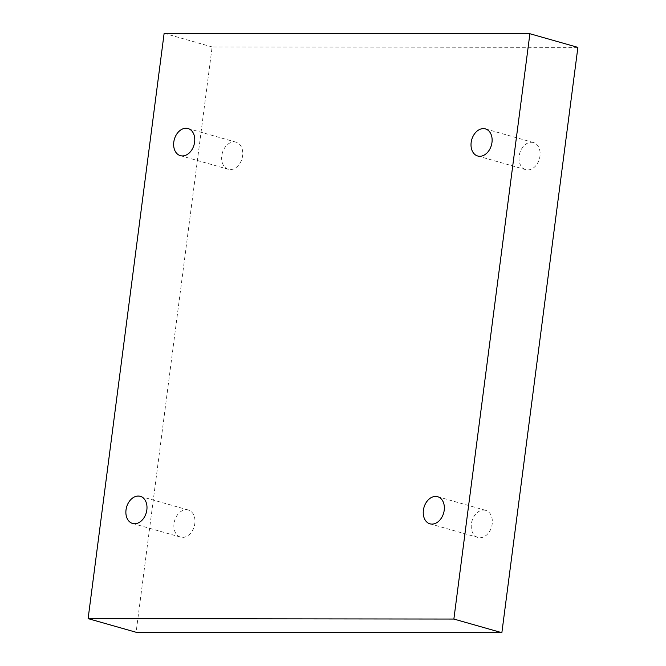 <?xml version="1.0" encoding="UTF-8"?>
<svg xmlns="http://www.w3.org/2000/svg" width="666" height="666" viewBox="0 0 666 666"><rect width="100%" height="100%" fill="white"/><g stroke="black" fill="none" stroke-linecap="round" stroke-linejoin="round"><path stroke-width="0.5" stroke-dasharray="3.33 2.5" d="M531.36 142.258A14.094 10.223 105.9 0 1 533.416 142.541A14.094 10.223 105.9 0 1 539.735 157.509A14.094 10.223 105.9 0 1 527.763 169.938A14.094 10.223 105.9 0 1 525.707 169.655A14.094 10.223 105.9 0 1 519.388 154.687A14.094 10.223 105.9 0 1 531.36 142.258M483.591 510.056A14.094 10.223 105.9 0 1 485.647 510.347A14.094 10.223 105.9 0 1 491.966 525.308A14.094 10.223 105.9 0 1 479.995 537.745A14.094 10.223 105.9 0 1 477.938 537.454A14.094 10.223 105.9 0 1 471.62 522.485A14.094 10.223 105.9 0 1 483.591 510.056M186.222 509.706A14.094 10.223 105.9 0 1 188.278 509.99A14.094 10.223 105.9 0 1 194.597 524.958A14.094 10.223 105.9 0 1 182.634 537.387A14.094 10.223 105.9 0 1 180.578 537.104A14.094 10.223 105.9 0 1 174.259 522.136A14.094 10.223 105.9 0 1 186.222 509.706M233.999 141.9A14.094 10.223 105.9 0 1 236.047 142.183A14.094 10.223 105.9 0 1 242.374 157.151A14.094 10.223 105.9 0 1 230.403 169.589A14.094 10.223 105.9 0 1 228.346 169.297A14.094 10.223 105.9 0 1 222.028 154.329A14.094 10.223 105.9 0 1 233.999 141.9M577.888 47.378L212.129 46.945L136.105 632.267M164.136 33.3L212.129 46.945M180.353 155.653L228.346 169.297M188.062 128.546L236.047 142.183M132.584 523.459L180.578 537.104M140.293 496.345L188.278 509.99M429.953 523.817L477.938 537.454M437.654 496.703L485.647 510.347M477.722 156.011L525.707 169.655M485.422 128.896L533.416 142.541"/><path stroke-width="1" d="M501.864 632.7L577.888 47.378L529.895 33.733L164.136 33.3L88.112 618.622L136.105 632.267L501.864 632.7L453.871 619.055L529.895 33.733M88.112 618.622L453.871 619.055M479.778 156.294A14.094 10.223 -74.1 0 0 491.741 143.864A14.094 10.223 -74.1 0 0 485.422 128.896A14.094 10.223 -74.1 0 0 471.736 139.66A14.094 10.223 -74.1 0 0 477.722 156.011A14.094 10.223 -74.1 0 0 479.778 156.294M432.001 524.1A14.094 10.223 -74.1 0 0 443.972 511.671A14.094 10.223 -74.1 0 0 437.654 496.703A14.094 10.223 -74.1 0 0 423.967 507.459A14.094 10.223 -74.1 0 0 429.953 523.817A14.094 10.223 -74.1 0 0 432.001 524.1M134.64 523.742A14.094 10.223 -74.1 0 0 146.612 511.313A14.094 10.223 -74.1 0 0 140.293 496.345A14.094 10.223 -74.1 0 0 126.598 507.109A14.094 10.223 -74.1 0 0 132.584 523.459A14.094 10.223 -74.1 0 0 134.64 523.742M182.409 155.944A14.094 10.223 -74.1 0 0 194.38 143.515A14.094 10.223 -74.1 0 0 188.062 128.546A14.094 10.223 -74.1 0 0 174.367 139.302A14.094 10.223 -74.1 0 0 180.353 155.653A14.094 10.223 -74.1 0 0 182.409 155.944"/></g></svg>
